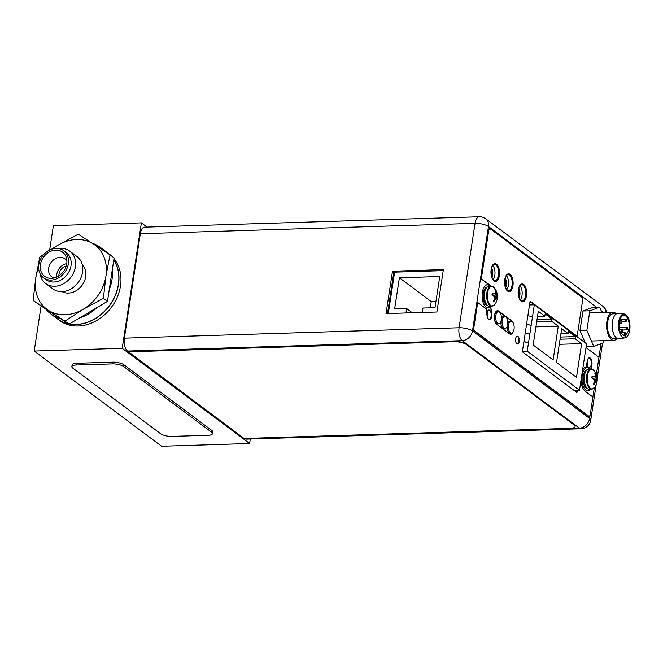 <?xml version="1.0" encoding="UTF-8"?>
<svg xmlns="http://www.w3.org/2000/svg" width="663" height="663" viewBox="0 0 663 663"><rect width="100%" height="100%" fill="white"/><g stroke="black" fill="none" stroke-linecap="round" stroke-linejoin="round"><path stroke-width="0.99" d="M147.029 227.086L141.393 222.876L122.199 348.315L249.619 443.506L250.307 439.014M41.089 306.057L34.203 351.05L161.623 446.24L249.619 443.506M49.659 250.017L53.396 225.611L141.393 222.876M34.203 351.05L122.199 348.315M68.48 323.834A41.479 33.937 126.8 0 1 57.341 318.82L59.338 320.312A41.479 33.937 -53.2 0 0 96.234 320.768A41.479 33.937 -53.2 0 0 120.492 285.952A41.479 33.937 -53.2 0 0 113.995 258.669M111.5 255.959A41.479 33.937 -53.2 0 0 108.989 253.846L106.992 252.354A41.479 33.937 126.8 0 1 109.66 254.625M171.792 436.403L208.116 435.276A8.296 2.602 8.7 0 0 212.5 433.677A8.296 2.602 8.7 0 0 211.563 432.193L123.641 366.515A8.296 2.602 8.7 0 0 112.553 363.888L76.22 365.015A8.296 2.602 8.7 0 0 71.844 366.614A8.296 2.602 8.7 0 0 72.781 368.098L160.703 433.776A8.296 2.602 8.7 0 0 171.792 436.403M212.5 433.677L212.765 431.945A8.296 2.602 -171.3 0 0 211.828 430.461L123.906 364.783A8.296 2.602 -171.3 0 0 112.818 362.155L76.485 363.283A8.296 2.602 -171.3 0 0 72.11 364.882L71.844 366.614M534.328 304.814L558.329 322.74A16.774 13.724 126.8 0 0 557.077 321.654L561.329 324.829A16.774 13.724 -53.2 0 1 562.58 325.914L586.573 343.84L579.479 390.209L527.234 351.183L534.328 304.814L529.522 304.963M562.58 325.914L558.329 322.74M575.119 338.752L581.642 343.625L576.479 377.363L556.514 362.454L561.677 328.715L568.199 333.58L568.531 331.417L575.451 336.589L575.119 338.752L560.069 339.224M533.151 345L538.315 311.262L544.837 316.135L545.168 313.972L552.088 319.143L551.757 321.306L558.279 326.171L553.116 359.91L533.151 345M579.479 390.209L574.001 390.383M527.234 351.183L522.427 351.332M526.521 324.572A21.332 6.696 -171.3 0 1 530.814 325.243L531.212 325.235A21.332 6.696 8.7 0 0 526.538 324.48M523.878 341.876A21.332 6.696 -171.3 0 1 528.171 342.547L528.56 342.531A21.332 6.696 8.7 0 0 523.886 341.776M532.53 316.582A21.332 6.696 -171.3 0 0 527.864 315.828M529.886 333.887A21.332 6.696 -171.3 0 0 525.212 333.133M559.29 344.321L581.642 343.625M560.898 333.812L568.199 333.58M560.401 337.061L575.451 336.589M537.536 316.359L544.837 316.135M537.038 319.607L552.088 319.143M536.707 321.77L551.757 321.306M535.928 326.867L558.279 326.171M388.294 313.516L394.626 272.153M405.98 312.969L406.651 308.552L394.626 308.925L399.391 277.78L439.76 276.529L434.994 307.673L422.961 308.046L422.29 312.464M412.311 312.77L406.651 308.552M430.295 307.814L431.248 301.574L399.391 277.78M431.248 301.574L435.947 301.433M488.962 286.201A10.094 4.865 88.2 0 0 484.438 294.604A10.094 4.865 88.2 0 0 487.819 305.767A10.094 4.865 88.2 0 0 489.584 306.381L491.838 306.314A10.094 4.865 -91.8 0 1 490.081 305.693A10.094 4.865 -91.8 0 1 486.692 294.529A10.094 4.865 -91.8 0 1 491.225 286.134L488.962 286.201M494.068 299.867L494.523 300.066L494.283 301.64L493.471 301.035A13.691 11.205 126.8 0 0 494.258 299.444A13.459 11.644 70 0 0 494.283 297.273A13.459 9.158 29 0 0 493.305 295.599A13.691 4.301 8.7 0 0 491.987 295.035L492.244 293.394A13.691 4.301 -171.3 0 1 493.562 293.958A13.459 1.848 173.9 0 0 494.855 293.568A13.459 7.417 156.9 0 0 495.369 292.176A13.691 11.205 126.8 0 0 495.07 290.609L495.485 290.85A13.724 11.221 -53.2 0 0 493.512 286.98A9.829 4.74 -91.8 0 1 494.383 287.825L491.225 286.134M491.838 306.314L494.888 304.425A9.829 4.74 -91.8 0 1 490.678 305.436A9.829 4.74 88.2 0 1 487.562 292.822A9.829 4.74 88.2 0 1 493.512 286.98M493.562 293.958L492.062 294.322M492.062 294.364L492.999 293.982M494.308 298.408L495.302 298.657L494.523 300.066L495.062 300.049A13.459 7.417 -23.1 0 0 496.106 298.632A13.459 1.848 -6.1 0 0 496.877 298.267A13.691 4.301 8.7 0 1 497.109 298.864L497.358 297.215A13.691 4.301 -171.3 0 0 497.126 296.618A13.459 9.158 -151 0 0 496.67 294.927A13.459 11.644 -110 0 0 496.181 292.781A13.691 11.205 -53.2 0 0 495.883 291.214L495.866 294.952L497.358 297.215L494.134 296.966M494.308 297.886L496.106 298.632M493.91 296.56L497.126 296.618M492.916 295.425L496.67 294.927M495.104 292.996L496.181 292.781M495.269 291.488L495.883 291.214M494.283 301.64A13.691 11.205 -53.2 0 0 495.062 300.049M492.244 293.394L493.015 293.974M496.877 298.267L496.33 298.284M490.645 306.347A11.52 5.553 -91.8 0 1 488.009 307.856A11.52 5.553 -91.8 0 1 485.996 307.16A11.52 5.553 -91.8 0 1 482.134 294.413A11.52 5.553 -91.8 0 1 487.305 284.825A11.52 5.553 -91.8 0 1 489.319 285.529A11.52 5.553 -91.8 0 1 490.023 286.167M588.769 369.15A10.094 4.865 88.2 0 0 584.435 375.764A10.094 4.865 88.2 0 0 589.399 389.33L591.661 389.256A10.094 4.865 -91.8 0 1 586.697 375.689A10.094 4.865 -91.8 0 1 591.031 369.076L588.769 369.15M591.661 389.256L594.703 387.374A9.829 4.74 -91.8 0 1 589.142 386.844A9.829 4.74 -91.8 0 1 587.377 375.764A9.829 4.74 88.2 0 1 594.189 370.766L591.031 369.076M596.94 379.567A13.459 9.166 -151 0 0 596.485 377.869A13.459 11.644 -110 0 0 595.987 375.722A13.691 11.205 -53.2 0 0 595.689 374.156L594.885 373.559A13.691 11.205 126.8 0 1 595.183 375.117A13.459 7.417 156.9 0 1 594.67 376.518A13.459 1.848 173.9 0 1 593.368 376.899A13.691 4.301 -171.3 0 0 592.051 376.335L591.802 377.976A13.691 4.301 8.7 0 1 593.12 378.54A13.459 9.166 29 0 1 594.098 380.214A13.459 11.644 70 0 1 594.073 382.385A13.691 11.205 126.8 0 1 593.286 383.985L594.098 384.581A13.691 11.205 -53.2 0 0 594.877 382.99A13.459 7.417 -23.1 0 0 595.921 381.573A13.459 1.848 -6.1 0 0 596.692 381.208A13.691 4.301 8.7 0 1 596.924 381.805L597.172 380.156A13.691 4.301 -171.3 0 0 596.94 379.567L596.402 379.584L597.172 380.156M595.987 375.722L595.449 375.739L596.402 379.584L593.725 379.509M596.485 377.869L592.73 378.366M594.918 375.938L595.689 374.156M593.882 382.808L594.338 383.007L594.098 384.581M594.123 381.349L595.117 381.598L594.338 383.007L594.877 382.99M594.123 380.827L595.921 381.573M593.949 379.916L597.181 380.181M596.692 381.208L596.145 381.225M592.051 376.335L592.83 376.916L591.877 377.264M593.368 376.899L592.83 376.916M591.868 377.305L592.813 376.924M595.076 374.429L595.672 374.106M590.46 389.297A11.52 5.553 -91.8 0 1 587.824 390.805A11.52 5.553 -91.8 0 1 582.164 375.324A11.52 5.553 -91.8 0 1 587.111 367.774A11.52 5.553 -91.8 0 1 589.83 369.117M492.021 277.573A6.912 3.332 88.2 0 0 492.634 275.286A6.912 3.332 88.2 0 0 491.581 267.811M491.275 268.971A6.912 3.332 -91.8 0 1 491.83 275.311A6.912 3.332 -91.8 0 1 491.598 276.43M491.184 274.648L491.018 273.28M505.612 287.725A6.912 3.332 88.2 0 0 506.225 285.438A6.912 3.332 88.2 0 0 505.173 277.963M504.866 279.123A6.912 3.332 -91.8 0 1 505.421 285.463A6.912 3.332 -91.8 0 1 505.189 286.582M504.775 284.8L504.618 283.433M519.204 297.878A6.912 3.332 88.2 0 0 519.817 295.59A6.912 3.332 88.2 0 0 518.764 288.123M518.466 289.275A6.912 3.332 -91.8 0 1 519.013 295.615A6.912 3.332 -91.8 0 1 518.781 296.734M518.367 294.952L518.209 293.585M244.539 438.458L579.354 428.132A10.044 8.221 -53.2 0 0 589.598 418.428A10.044 3.158 8.7 0 1 590.733 420.218A10.044 10.044 0 0 1 581.111 428.746A10.044 4.84 -91.8 0 1 579.354 428.132L462.252 340.658A10.044 4.84 -91.8 0 1 459.069 327.762L475.048 223.348A10.044 4.84 -91.8 0 1 479.366 216.76L144.642 227.16A10.044 4.84 88.2 0 0 140.324 233.741L124.346 338.163A10.044 4.84 88.2 0 0 127.536 351.05L128.141 351.506L454.304 341.379A9.216 2.892 -171.3 0 1 466.628 344.296L574.083 424.569A9.216 2.892 -171.3 0 1 575.128 426.218A9.216 2.892 -171.3 0 1 575.086 426.384M244.639 438.525A10.044 4.84 88.2 0 0 246.387 439.138L581.111 428.746M392.513 271.2L443.381 269.617L436.892 312.008L386.032 313.591L392.513 271.2L393.83 272.178L443.224 270.645M525.635 295.458A7.931 3.821 88.2 0 0 521.74 284.8A7.931 3.821 88.2 0 0 518.333 289.996A7.931 3.821 88.2 0 0 522.229 300.654A7.931 3.821 88.2 0 0 525.635 295.458M512.043 285.305A7.931 3.821 88.2 0 0 508.148 274.648A7.931 3.821 88.2 0 0 504.742 279.844A7.931 3.821 88.2 0 0 508.637 290.493A7.931 3.821 88.2 0 0 512.043 285.305M498.452 275.145A7.931 3.821 88.2 0 0 494.557 264.496A7.931 3.821 88.2 0 0 491.15 269.692A7.931 3.821 88.2 0 0 495.046 280.341A7.931 3.821 88.2 0 0 498.452 275.145M575.675 391.634A0.92 0.448 88.2 0 0 575.782 391.659A0.92 0.448 88.2 0 0 576.18 391.054L576.296 390.308M530.019 301.706A0.92 0.448 88.2 0 1 530.052 301.706A0.92 0.448 88.2 0 1 530.209 301.764L534.295 304.814M487.811 318.257A4.566 2.196 88.2 0 0 489.153 319.127A4.566 2.196 88.2 0 0 491.117 316.135A4.566 2.196 88.2 0 0 488.871 310.002A4.566 2.196 88.2 0 0 486.915 312.994A4.566 2.196 88.2 0 0 486.824 313.939M586.962 362.943A4.566 2.196 88.2 0 0 589.299 367.418A4.566 2.196 88.2 0 0 591.255 364.426A4.566 2.196 88.2 0 0 589.017 358.302A4.566 2.196 88.2 0 0 587.94 358.94M519.949 285.811A7.931 3.821 -91.8 0 1 522.005 295.565A7.931 3.821 -91.8 0 1 520.38 299.751M506.358 275.659A7.931 3.821 -91.8 0 1 508.413 285.413A7.931 3.821 -91.8 0 1 506.789 289.598M492.766 265.507A7.931 3.821 -91.8 0 1 494.822 275.261A7.931 3.821 -91.8 0 1 493.197 279.446M529.646 304.168L530.665 304.93M487.114 312.049A4.566 2.196 -91.8 0 1 487.487 316.243A4.566 2.196 -91.8 0 1 487.322 317.038M587.343 360.581A4.566 2.196 -91.8 0 1 587.625 364.542A4.566 2.196 -91.8 0 1 587.418 365.487M387.507 313.541L393.83 272.178M616.921 338.619A14.056 6.771 -91.8 0 1 613.822 340.326A14.056 6.771 -91.8 0 1 606.769 328.682A14.056 6.771 -91.8 0 1 612.952 312.223A14.056 6.771 -91.8 0 1 616.151 313.74M616.656 313.723L613.002 313.839A12.448 6 88.2 0 0 607.532 328.409A12.448 6 88.2 0 0 613.772 338.718L617.427 338.602M624.181 313.972L618.289 313.417A12.721 6.133 88.2 0 0 612.322 328.301A12.721 6.133 88.2 0 0 619.076 338.801L624.927 337.881A11.984 5.776 -91.8 0 1 618.562 327.994A11.984 5.776 -91.8 0 1 624.181 313.972A11.984 5.776 -91.8 0 1 629.85 323.892A11.984 5.776 -91.8 0 1 624.927 337.881M625.333 336.373L629.054 329.842A10.6 5.105 88.2 0 0 629.195 324.124A10.6 5.105 88.2 0 0 623.875 315.348A10.6 5.105 88.2 0 0 619.366 322.044A10.6 5.105 88.2 0 0 619.217 327.754A10.6 5.105 88.2 0 0 620.535 332.934L625.333 336.373M629.054 329.842L622.424 330.041M621.969 321.663A1.152 0.555 -91.8 0 1 621.455 323.014A1.152 0.555 -91.8 0 1 620.883 322.052A1.152 0.555 -91.8 0 1 621.388 320.71A1.152 0.555 -91.8 0 1 621.969 321.663M622.507 330.431A1.152 0.555 -91.8 0 1 621.993 331.773A1.152 0.555 -91.8 0 1 621.422 330.82A1.152 0.555 -91.8 0 1 621.927 329.47A1.152 0.555 -91.8 0 1 622.507 330.431M627.795 328.5A1.152 0.555 -91.8 0 1 627.289 329.851A1.152 0.555 -91.8 0 1 626.717 328.898A1.152 0.555 -91.8 0 1 627.223 327.547A1.152 0.555 -91.8 0 1 627.795 328.5M626.477 320.022A1.152 0.555 -91.8 0 1 625.971 321.373A1.152 0.555 -91.8 0 1 625.391 320.411A1.152 0.555 -91.8 0 1 625.905 319.069A1.152 0.555 -91.8 0 1 626.477 320.022M625.599 333.638A1.152 0.555 -91.8 0 1 625.093 334.989A1.152 0.555 -91.8 0 1 624.513 334.036A1.152 0.555 -91.8 0 1 625.018 332.685A1.152 0.555 -91.8 0 1 625.599 333.638M603.836 340.641L603.504 342.804L593.683 346.376L586.854 330.365L589.855 310.79L582.984 310.997L579.992 330.58L585.214 342.829M586.332 345.44L586.821 346.592L593.683 346.376M582.984 310.997L592.813 307.433L599.675 307.218L601.954 312.563M586.854 330.365L579.992 330.58M589.855 310.79L599.675 307.218M489.692 228.776A2.768 1.334 88.2 0 0 489.493 228.752A2.768 1.334 88.2 0 0 488.3 230.567L480.932 278.709L488.664 284.485A12.672 6.108 -91.8 0 1 490.214 286.167M490.852 306.339A12.672 6.108 -91.8 0 1 490.703 306.596L491.382 313.823A5.072 2.445 -91.8 0 1 491.324 316.301A5.072 2.445 -91.8 0 1 489.344 319.599M473.473 327.456L477.7 302.485L473.879 327.447A2.768 1.334 -91.8 0 0 474.758 330.994L474.352 331.003A2.768 1.334 88.2 0 1 473.473 327.456L473.879 327.447M580.979 380.421A12.672 6.108 88.2 0 0 585.222 391.294L592.913 397.038L590.261 414.383A2.768 1.334 -91.8 0 1 589.067 416.198L588.669 416.207A2.768 1.334 88.2 0 1 588.18 416.041L474.352 331.003M589.216 357.829A5.072 2.445 -91.8 0 1 591.504 364.633L590.824 369.084M595.565 372.821L596.551 373.244L601.034 343.699M576.885 390.292L576.578 392.305M530.068 301.392L577.133 336.232L582.968 298.077L490.38 228.909A2.768 1.334 -91.8 0 0 489.891 228.743L489.493 228.752M508.364 273.836A8.892 4.285 -91.8 0 1 512.532 285.778A8.892 4.285 -91.8 0 1 508.911 291.596M494.772 263.675A8.892 4.285 -91.8 0 1 498.941 275.626A8.892 4.285 -91.8 0 1 495.319 281.444M497.333 310.732A7.003 3.373 -91.8 0 1 498.361 311.146L511.098 320.668A7.003 3.373 -91.8 0 1 511.753 321.315M512.176 332.959A7.003 3.373 -91.8 0 1 510.51 334.227M521.955 283.988A8.892 4.285 -91.8 0 1 526.124 295.938A8.892 4.285 -91.8 0 1 522.502 301.748M517.099 336.232A3.92 1.89 -91.8 0 1 518.822 341.478A3.92 1.89 -91.8 0 1 517.339 344.014M577.282 390.283L576.934 392.571L522.353 351.804L530.11 301.11L577.133 336.232M586.001 347.578L598.996 357.282M595.241 372.266L596.551 373.244M582.504 370.451A12.672 6.108 88.2 0 1 586.374 366.755L587.236 361.128A5.072 2.445 88.2 0 1 589.415 357.805A5.072 2.445 88.2 0 1 591.91 364.617L591.23 369.076M589.067 416.198A2.768 1.334 -91.8 0 1 588.587 416.024L474.758 330.994M491.382 313.823L491.789 313.806A5.072 2.445 88.2 0 1 491.722 316.292A5.072 2.445 88.2 0 1 489.543 319.616A5.072 2.445 88.2 0 1 487.015 315.555L486.186 308.718A12.672 6.108 88.2 0 1 485.424 308.262L477.7 302.485M491.789 313.806L490.703 306.596M490.62 286.151A12.672 6.108 88.2 0 0 489.07 284.468L480.932 278.709M481.338 278.7L488.706 230.55A2.768 1.334 -91.8 0 1 489.891 228.743M512.938 285.77A8.892 4.285 88.2 0 0 508.562 273.819A8.892 4.285 88.2 0 0 504.742 279.645A8.892 4.285 88.2 0 0 509.118 291.596A8.892 4.285 88.2 0 0 512.938 285.77M499.347 275.617A8.892 4.285 88.2 0 0 494.971 263.659A8.892 4.285 88.2 0 0 491.15 269.493A8.892 4.285 88.2 0 0 495.518 281.444A8.892 4.285 88.2 0 0 499.347 275.617M512.615 321.986A7.003 3.373 88.2 0 0 511.505 320.652L498.758 311.138A7.003 3.373 88.2 0 0 497.54 310.707A7.003 3.373 88.2 0 0 494.523 315.298A7.003 3.373 88.2 0 0 496.744 324.29L509.491 333.804A7.003 3.373 88.2 0 0 510.717 334.235A7.003 3.373 88.2 0 0 513.013 332.163M526.53 295.922A8.892 4.285 88.2 0 0 522.154 283.971A8.892 4.285 88.2 0 0 518.333 289.797A8.892 4.285 88.2 0 0 522.709 301.748A8.892 4.285 88.2 0 0 526.53 295.922M519.228 341.462A3.92 1.89 88.2 0 0 517.297 336.199A3.92 1.89 88.2 0 0 515.615 338.768A3.92 1.89 88.2 0 0 517.546 344.031A3.92 1.89 88.2 0 0 519.228 341.462M511.107 321.19A5.992 2.884 -91.8 0 1 514.049 329.238A5.992 2.884 -91.8 0 1 511.48 333.166A5.992 2.884 -91.8 0 1 508.529 325.11A5.992 2.884 -91.8 0 1 511.107 321.19L509.897 321.224A5.992 2.884 88.2 0 0 507.8 323.312M507.203 326.32A5.992 2.884 88.2 0 0 510.27 333.199L511.48 333.166M504.734 316.425A5.992 2.884 -91.8 0 1 507.684 324.48A5.992 2.884 -91.8 0 1 505.107 328.409A5.992 2.884 -91.8 0 1 502.156 320.353A5.992 2.884 -91.8 0 1 504.734 316.425L503.524 316.466A5.992 2.884 88.2 0 0 501.427 318.547M500.83 321.563A5.992 2.884 88.2 0 0 503.897 328.442L505.107 328.409M498.361 311.668L497.151 311.709A5.992 2.884 88.2 0 0 494.573 315.629A5.992 2.884 88.2 0 0 497.523 323.685L498.733 323.643A5.992 2.884 -91.8 0 1 495.791 315.596A5.992 2.884 -91.8 0 1 498.361 311.668A5.992 2.884 -91.8 0 1 501.311 319.723A5.992 2.884 -91.8 0 1 498.733 323.643M128.092 351.854L454.254 341.718A9.216 2.892 8.7 0 1 466.57 344.644L574.034 424.917A9.216 2.892 8.7 0 1 575.07 426.566A9.216 2.892 8.7 0 1 570.205 428.339L244.042 438.467L128.141 351.506M82.237 264.554A17.006 13.915 -53.2 0 1 84.002 282.115A17.006 13.915 -53.2 0 1 68.388 293.079A17.006 13.915 126.8 0 1 62.024 291.621A20.163 16.492 -53.2 0 0 81.019 277.557A20.163 16.492 -53.2 0 0 76.983 256.54L69.806 251.178A20.163 16.492 -53.2 0 0 60.631 248.41A20.163 16.492 126.8 0 0 58.667 248.584M62.015 291.621A20.163 16.492 126.8 0 1 52.849 288.853L45.664 283.491A20.163 16.492 126.8 0 1 40.02 273.554M69.806 251.178A20.163 16.492 -53.2 0 1 73.842 272.195A20.163 16.492 -53.2 0 1 54.838 286.259A20.163 16.492 126.8 0 1 45.664 283.491M53.794 282.032A16.865 13.799 -53.2 0 0 69.69 270.272A16.865 13.799 -53.2 0 0 66.308 252.686L63.681 250.722A16.865 13.799 -53.2 0 0 56.007 248.401A16.865 13.799 126.8 0 0 40.111 260.161A16.865 13.799 126.8 0 0 43.485 277.747L46.12 279.711A16.865 13.799 126.8 0 0 53.794 282.032M63.681 250.722A16.865 13.799 -53.2 0 1 67.054 268.3A16.865 13.799 -53.2 0 1 51.159 280.068A16.865 13.799 126.8 0 1 43.485 277.747M51.424 278.336A15.025 12.29 126.8 0 1 50.985 278.336A15.025 12.29 126.8 0 1 40.46 264.404A15.025 12.29 126.8 0 1 55.742 250.133A15.025 12.29 -53.2 0 1 66.375 257.741A15.025 12.29 -53.2 0 1 51.424 278.336M54.035 277.988A11.18 9.141 126.8 0 1 51.764 276.827A11.18 9.141 126.8 0 1 49.526 265.175A11.18 9.141 126.8 0 1 60.06 257.385A11.18 9.141 -53.2 0 1 65.148 258.918A11.18 9.141 -53.2 0 1 66.897 260.758M56.72 277.059A11.18 9.141 126.8 0 1 66.772 263.601M58.899 275.866A8.669 7.086 126.8 0 1 66.242 266.029M113.829 259.797A41.479 33.937 -53.2 0 1 112.378 301.043A41.479 33.937 -53.2 0 1 76.088 324.422A41.479 33.937 126.8 0 1 69.416 323.95M68.322 323.735A41.479 33.937 126.8 0 1 57.217 318.721L50.844 313.964A41.479 33.937 126.8 0 1 45.83 309.132L33.15 300.505L64.941 321.141L83.397 309.157L103.387 298.325L107.464 301.367L69.018 324.182L60.416 318.605A41.479 33.937 126.8 0 1 50.844 313.964M109.569 254.559A41.479 33.937 -53.2 0 0 106.867 252.255L100.494 247.498A41.479 33.937 126.8 0 1 104.688 251.36M103.387 298.325L105.947 276.023L110.041 254.865L114.111 257.915L107.464 301.367M64.941 321.141L69.018 324.182M110.041 254.865L93.375 243.976A40.095 32.802 -53.2 0 0 58.253 245.07L51.374 249.296M44.181 254.028L39.797 257.053L35.711 278.203A40.095 32.802 -53.2 0 0 48.283 310.251A40.095 32.802 -53.2 0 0 83.397 309.157A40.095 32.802 -53.2 0 0 105.947 276.023A40.095 32.802 -53.2 0 0 93.375 243.976L78.242 234.23L58.253 245.07A40.095 32.802 -53.2 0 0 52.825 248.857M38.62 267.869A40.095 32.802 -53.2 0 0 35.711 278.203L33.15 300.505M60.416 318.605L45.83 309.132M97.063 307.541A41.479 33.937 126.8 0 1 79.427 318.008M112.312 269.675A41.479 33.937 126.8 0 1 109.262 289.607M92.273 243.263A41.479 33.937 126.8 0 1 100.494 247.498M113.837 259.714A41.479 33.937 126.8 0 1 118.495 284.46A41.479 33.937 126.8 0 1 69.325 324.008M211.563 432.193L211.828 430.461M123.906 364.783L123.641 366.515M112.553 363.888L112.818 362.155M76.485 363.283L76.22 365.015M485.291 290.087A8.619 4.152 88.2 0 0 485.672 302.726M487.148 287.004A9.357 4.508 88.2 0 0 483.161 295.002A9.357 4.508 88.2 0 0 486.31 305.121A9.357 4.508 88.2 0 0 487.719 305.693M597.081 381.001A13.724 4.309 8.7 0 1 597.09 381.482A13.724 13.724 0 0 0 594.189 370.766M585.097 373.037A8.619 4.152 88.2 0 0 584.144 376.302A8.619 4.152 88.2 0 0 585.495 385.675M586.954 369.954A9.357 4.508 88.2 0 0 583.158 376.07A9.357 4.508 88.2 0 0 587.534 388.634M596.609 307.309L488.474 226.531L472.495 330.953A10.044 8.221 126.8 0 1 462.252 340.658L127.536 351.05M124.346 338.163L459.069 327.762A10.044 3.158 8.7 0 1 472.495 330.953L589.598 418.428L590.128 414.963M605.692 312.447A10.044 8.221 -53.2 0 0 602.791 306.231L485.689 218.757A10.044 8.221 126.8 0 1 488.474 226.531A10.044 3.158 -171.3 0 0 475.048 223.348L140.324 233.741M592.879 397.013L594.272 387.913M596.327 374.462L596.509 373.244M603.579 312.513L601.167 310.715M574.954 391.087L576.18 391.054M494.888 304.425A13.724 13.724 0 0 0 494.374 287.825M487.305 284.825L486.095 284.858M488.009 307.856L486.799 307.897M594.703 387.374A13.724 13.724 0 0 0 597.09 381.482M587.111 367.774L585.901 367.808M587.824 390.805L586.614 390.839M590.733 420.218L596.153 384.772M597.181 378.067L602.526 343.161M485.689 218.757A10.044 10.044 0 0 0 479.366 216.76M606.653 312.422A10.044 10.044 0 0 0 602.791 306.231M591.396 341.022L613.822 340.326M589.523 312.953L612.952 312.223M619.217 323.08L621.455 323.014M619.623 320.759L621.388 320.71M620.104 331.831L621.993 331.773M619.491 329.552L621.927 329.47M622.416 330L627.289 329.851M619.217 327.795L627.223 327.547M621.944 321.497L625.971 321.373M620.087 319.243L625.905 319.069M623.469 335.039L625.093 334.989M620.485 332.826L625.018 332.685M487.355 312.845L486.932 312.853"/></g></svg>
